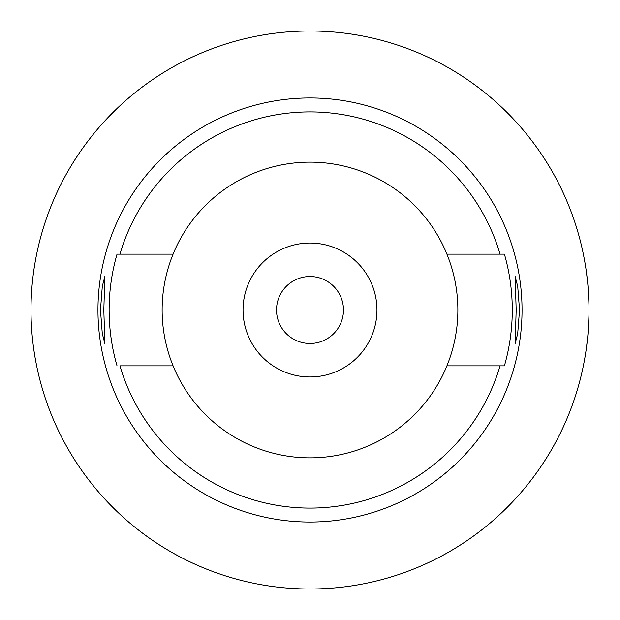 <?xml version="1.0" encoding="UTF-8"?>
<svg xmlns="http://www.w3.org/2000/svg" width="620" height="620" viewBox="0 0 620 620"><rect width="100%" height="100%" fill="white"/><g stroke="black" fill="none" stroke-linecap="round" stroke-linejoin="round"><path stroke-width="0.93" d="M446.911 254.146A147.87 147.87 0 0 0 173.089 254.146L119.947 254.146A198.09 198.09 0 0 1 500.053 254.146L504.409 254.146A202.275 202.275 0 0 1 504.409 365.854L500.053 365.854A198.09 198.09 0 0 1 119.947 365.854L173.089 365.854A147.87 147.87 0 0 0 446.911 365.854A147.87 147.87 0 0 0 446.911 254.146L504.409 254.146M119.947 254.146L117.041 254.146L119.947 254.146M173.089 254.146A147.87 147.87 0 0 0 173.089 365.854M310 522.04A212.04 212.04 0 0 0 522.04 310A212.04 212.04 0 0 0 310 97.96A212.04 212.04 0 0 0 97.96 310A212.04 212.04 0 0 0 310 522.04M446.911 365.854L504.409 365.854M519.529 310L517.716 286.432L515.143 276.52L516.181 310L515.143 343.48L517.692 333.7L519.529 310M117.041 365.854A200.88 200.88 0 0 1 117.041 254.146M103.819 310L104.858 276.52L102.308 286.3L100.471 310L102.284 333.568L104.858 343.48L103.819 310M310 589A279 279 0 0 1 31 310A279 279 0 0 1 310 31A279 279 0 0 1 589 310A279 279 0 0 1 310 589M93.333 134.23L95.248 131.889M95.371 131.742L96.991 129.805M97.162 129.611L98.673 127.844M99.138 127.301L101.85 124.225M102.23 123.791L104.586 121.195M105.175 120.559L118.451 107.144M119.675 105.997L126.372 99.944M129.224 97.487L134.23 93.333M36.634 254.2L35.58 259.64M34.767 264.329L34.077 268.654M34.077 351.323L34.774 355.733M35.58 360.36L36.634 365.8M582.164 248.62L582.467 249.984M582.513 250.178L583.335 254.068M583.412 254.44L584.606 260.679M586.047 269.499L587.396 280.108M588.419 291.989L588.946 304.42M588.946 315.58L588.427 327.872M587.419 339.683L586.071 350.3M584.637 359.166L583.443 365.42M583.358 365.846L582.529 369.753M582.475 369.993L582.164 371.38M310 276.52A33.48 33.48 0 0 0 276.52 310A33.48 33.48 0 0 0 310 343.48A33.48 33.48 0 0 0 343.48 310A33.48 33.48 0 0 0 310 276.52M310 243.04A66.96 66.96 0 0 0 243.04 310A66.96 66.96 0 0 0 310 376.96A66.96 66.96 0 0 0 376.96 310A66.96 66.96 0 0 0 310 243.04"/></g></svg>
